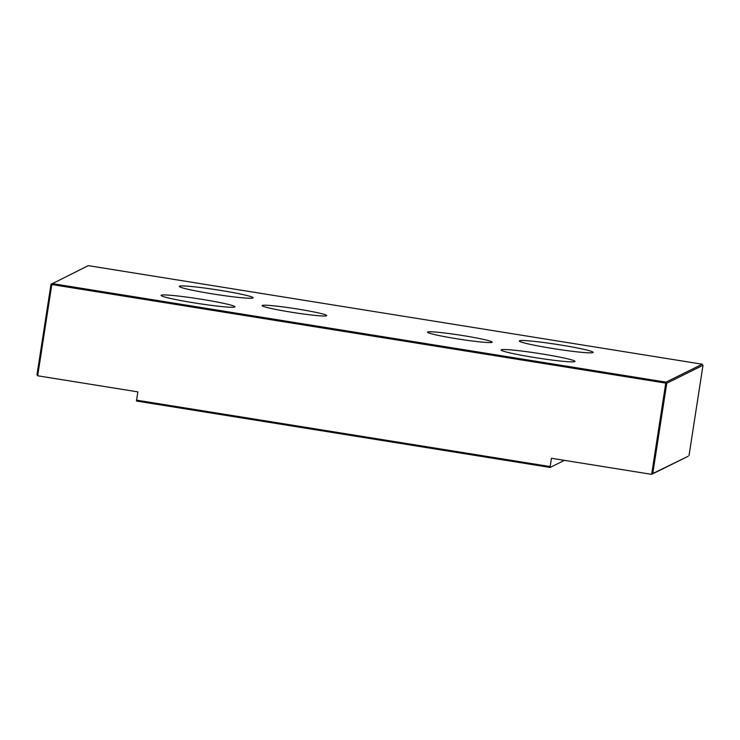 <?xml version="1.0" encoding="UTF-8"?>
<svg xmlns="http://www.w3.org/2000/svg" width="740" height="740" viewBox="0 0 740 740"><rect width="100%" height="100%" fill="white"/><g stroke="black" fill="none" stroke-linecap="round" stroke-linejoin="round"><path stroke-width="1.11" d="M492.017 342.333A32.708 2.054 8.8 0 0 492.174 342.176A32.708 2.054 8.8 0 0 461.603 335.368A32.708 2.054 8.8 0 0 427.683 332.01A32.708 2.054 8.8 0 0 427.526 332.168A32.708 2.054 8.8 0 0 458.097 338.976A32.708 2.054 8.8 0 0 492.017 342.333M326.581 315.776A32.708 2.054 8.8 0 0 326.738 315.619A32.708 2.054 8.8 0 0 296.167 308.802A32.708 2.054 8.8 0 0 262.247 305.444A32.708 2.054 8.8 0 0 262.089 305.611A32.708 2.054 8.8 0 0 292.661 312.419A32.708 2.054 8.8 0 0 326.581 315.776M161.237 295.195A37.379 2.35 -171.2 0 1 200.004 299.034A37.379 2.35 -171.2 0 1 234.941 306.813A37.379 2.35 -171.2 0 1 234.765 306.998A37.379 2.35 -171.2 0 1 195.998 303.16A37.379 2.35 -171.2 0 1 161.061 295.38A37.379 2.35 -171.2 0 1 161.237 295.195M501.295 349.789A37.379 2.35 -171.2 0 1 540.061 353.637A37.379 2.35 -171.2 0 1 574.999 361.416A37.379 2.35 -171.2 0 1 574.823 361.601A37.379 2.35 -171.2 0 1 536.056 357.762A37.379 2.35 -171.2 0 1 501.119 349.974A37.379 2.35 -171.2 0 1 501.295 349.789M519.508 340.779A37.379 2.35 -171.2 0 1 558.274 344.618A37.379 2.35 -171.2 0 1 593.212 352.407A37.379 2.35 -171.2 0 1 593.027 352.591A37.379 2.35 -171.2 0 1 554.269 348.753A37.379 2.35 -171.2 0 1 519.323 340.964A37.379 2.35 -171.2 0 1 519.508 340.779M179.45 286.186A37.379 2.35 -171.2 0 1 218.208 290.025A37.379 2.35 -171.2 0 1 253.154 297.804A37.379 2.35 -171.2 0 1 252.969 297.989A37.379 2.35 -171.2 0 1 214.202 294.15A37.379 2.35 -171.2 0 1 179.265 286.371A37.379 2.35 -171.2 0 1 179.45 286.186M37.685 375.791L37 374.671L50.986 284.345L51.809 284.539L37.685 375.791L137.862 391.876L136.576 400.164L550.162 466.57L550.116 467.449L136.53 401.043L136.576 400.164M689.014 455.609L703 365.282L666.768 383.209L652.782 473.535L688.043 456.339L651.635 474.359L551.448 458.273L550.162 466.57M652.782 473.535L651.635 474.359L665.76 383.107L51.809 284.539L52.05 283.568L665.991 382.145L702.223 364.21L88.282 265.642L50.986 284.345M564.435 460.363L550.116 467.449M665.76 383.107L666.768 383.209L665.991 382.145L665.76 383.107M702.223 364.21L703 365.282"/></g></svg>
